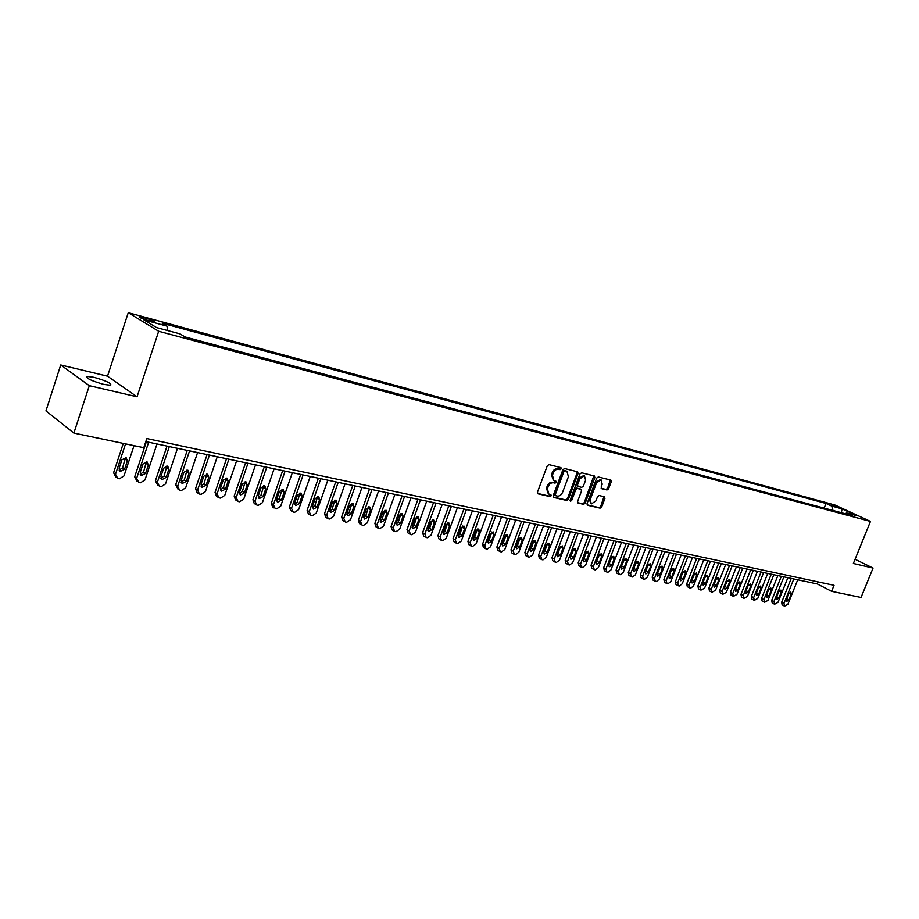 <?xml version="1.0" encoding="UTF-8"?>
<svg xmlns="http://www.w3.org/2000/svg" width="919" height="919" viewBox="0 0 919 919"><rect width="100%" height="100%" fill="white"/><g stroke="black" fill="none" stroke-linecap="round" stroke-linejoin="round"><path stroke-width="1.38" d="M561.268 468.805L560.946 467.622L548.953 464.623L547.276 465.807L537.477 492.124L537.925 493.802L550.021 496.605L551.182 495.766L550.872 494.606L548.827 494.089L547.391 488.747L548.195 486.565C549.47 483.796 551.239 482.532 553.525 482.762L555.053 483.13L556.213 482.303L555.903 481.131L553.893 480.614L552.434 475.215L553.249 473.032C554.525 470.252 556.305 469 558.568 469.253L560.108 469.632L561.268 468.805M553.387 480.338L551.469 474.698L552.285 472.515C553.56 469.735 555.329 468.483 557.603 468.736L559.131 469.115L560.314 467.461M537.489 493.4L549.057 496.065L550.251 494.456M548.298 493.802L546.426 488.207L547.242 486.036C548.505 483.268 550.274 482.004 552.549 482.245L554.088 482.613L555.271 480.97M93.899 377.295L87.018 376.434C85.904 378.26 91.544 380.925 103.95 384.441L110.717 385.279C111.785 383.453 106.179 380.788 93.899 377.295M831.178 504.439L838.048 507.38L831.178 504.439M606.999 489.976L608.573 488.816L611.273 481.717L610.859 480.086L598.315 476.938L596.707 478.098L587.069 503.601L587.609 505.266L600.107 508.15L601.681 506.989L604.932 498.443L604.518 496.823L599.096 495.513L597.511 496.674L595.891 500.935L591.308 503.945L590.205 499.603L596.546 482.831L601.095 479.833L602.221 484.221L601.164 487.013L601.577 488.644L606.999 489.976L606.023 489.459L607.597 488.311L610.273 479.925M853.372 563.485L873.05 568.068L861.046 597.465L831.603 591.319L834.038 585.311L146.833 438.558L143.801 447.691L73.888 433.09L89.315 385.681L137.046 396.79L158.677 331.277L870.465 521.406L853.372 563.485M578.074 473.469L577.637 471.792L564.553 468.518L562.91 469.689L553.158 495.755L553.594 497.409L566.747 500.453L568.379 499.281L578.074 473.469L577.109 472.952L577.075 471.642M581.612 472.78L594.421 475.985L594.846 477.639L585.196 503.175L583.599 504.336L578.04 503.049L577.614 501.418L581.532 491.022L581.107 489.379L577.362 488.471L575.742 489.643L571.652 500.499L570.423 501.292L570.125 500.154L579.981 473.94L581.612 472.78M147.281 320.249L154.139 321.834C154.495 321.202 151.796 319.996 146.041 318.227L139.16 316.618C138.78 317.25 141.48 318.456 147.281 320.249M158.677 331.277L128.258 312.69L834.911 505.002L870.465 521.406M824.136 508.092L826.009 503.44L162.089 323.166L167.051 326.142L143.892 319.869L156.598 327.601L179.94 333.873L185.098 336.963L852.476 515.685L846.583 512.951L845.124 513.721M826.009 503.44L831.752 506.093L842.091 508.896L856.899 515.731L846.583 512.951M137.046 396.79L107.523 376.181L60.723 364.981L89.315 385.681M60.723 364.981L45.95 410.908L73.888 433.09M873.05 568.068L855.084 559.28M107.523 376.181L128.258 312.69M145.822 441.614L817.347 583.956L831.603 591.319M818.163 581.922L817.347 583.956M167.051 326.142L167.476 330.53M833.005 510.47L831.752 506.093M842.091 508.896L841.322 512.699M553.169 497.018L565.782 499.925L567.414 498.753L577.109 472.952M565.013 470.85L563.864 471.677L555.306 494.525L555.616 495.686L557.316 496.088C559.568 496.306 561.314 495.054 562.577 492.308L568.413 476.743L566.966 471.367L564.048 470.333L562.887 471.16L563.864 471.677M555.432 495.571L554.341 493.997L562.887 471.16M564.048 470.333L565.644 470.735M577.626 502.659L582.635 503.807L584.231 502.647L593.846 475.824M580.371 489.011L576.397 487.955L574.766 489.126L570.688 499.97L571.652 500.499M570.044 500.717L570.688 499.97M585.61 480.223L584.438 475.778L579.82 478.799L577.569 484.784L578.005 486.438L581.738 487.346L583.358 486.174L585.61 480.223M583.841 475.456L578.844 478.282L579.82 478.799M577.764 486.277L576.604 484.256L578.844 478.282M601.175 488.276L606.023 489.459M600.475 479.511L595.581 482.314L596.546 482.831M590.928 503.738L589.24 499.086L595.581 482.314M587.08 504.841L599.131 507.621L600.716 506.461L603.955 496.674M123.284 443.406L113.6 472.722L115.92 477.306M134.036 445.646L124.008 475.904L119.459 478.753L117.758 478.42L115.507 474.261L125.547 443.877M119.137 470.068L122.652 467.782L125.409 457.501M124.57 469.31L127.362 460.89L126.133 457.708L121.928 459.799L119.137 468.231L120.343 471.39L124.57 469.31L122.652 467.782M146.374 441.729L134.702 476.812L137.08 481.407M156.977 443.98L144.972 479.959L140.492 482.774L138.826 482.452L136.644 478.339L148.66 442.211M140.216 474.193L143.605 471.918L146.374 461.752M145.558 473.434L148.338 465.106L147.132 461.958L143.008 464.026L140.228 472.377L141.411 475.502L145.558 473.434L143.605 471.918M167.017 446.106L155.391 480.821L157.804 485.427M177.482 448.323L165.523 483.922L161.112 486.725L159.481 486.415L157.356 482.349L169.326 446.588M160.882 478.225L164.156 475.962L166.913 465.91M166.132 477.466L168.889 469.23L167.729 466.117L163.674 468.185L160.905 476.444L162.054 479.534L166.132 477.466L164.156 475.962M187.246 450.39L175.667 484.761L178.114 489.356M197.574 452.585L185.661 487.817L181.319 490.597L179.722 490.286L177.654 486.266L189.578 450.884M181.135 482.188L184.294 479.936L187.051 469.988M186.293 481.43L189.038 473.274L187.901 470.195L183.926 472.251L181.169 480.43L182.295 483.486L186.293 481.43L184.294 479.936M207.074 454.595L195.552 488.609L196.919 492.366L198.033 493.216M217.263 456.754L205.408 491.642L201.135 494.388L199.561 494.089L197.562 490.114L209.44 455.089M200.985 486.059L204.041 483.819L206.798 473.997M206.051 485.312L208.797 477.248L207.683 474.193L203.777 476.237L201.031 484.336L202.134 487.357L206.051 485.312L204.041 483.819M226.522 458.719L215.046 492.389L216.379 496.111L217.55 496.984M236.585 460.844L224.776 495.375L220.56 498.109L219.021 497.822L217.079 493.894L228.9 459.224M220.457 489.861L223.397 487.644L226.166 477.926M225.442 489.126L228.176 481.131L227.085 478.121L223.248 480.143L220.514 488.161L221.582 491.148L225.442 489.126L223.397 487.644M245.603 462.762L234.173 496.099L235.459 499.787L236.7 500.694M255.528 464.865L243.765 499.051L239.618 501.763L238.113 501.475L236.217 497.593L247.992 463.268M239.56 493.583L242.398 491.389L245.155 481.774M244.454 492.86L247.177 484.956L246.12 481.97L242.34 483.98L239.618 491.918L240.663 494.881L244.454 492.86L242.398 491.389M264.316 466.726L252.932 499.729L254.195 503.382L255.482 504.313M274.115 468.805L262.409 502.659L258.319 505.347L256.838 505.059L254.988 501.223L266.728 467.243M258.285 497.236L261.03 495.054L263.799 485.565M263.098 496.524L265.809 488.69L264.787 485.737L261.076 487.748L258.365 495.594L259.376 498.535L263.098 496.524L261.03 495.054M282.673 470.62L271.335 503.302L272.564 506.909L273.908 507.874M292.345 472.665L280.686 506.185L276.665 508.85L275.206 508.575L273.414 504.784L285.097 471.137M276.665 500.821L279.307 498.661L282.076 489.276M281.409 500.131L284.097 492.366L283.098 489.448L279.456 491.435L276.757 499.212L277.745 502.119L281.409 500.131L279.307 498.661M300.685 474.434L289.393 506.806L290.599 510.378L291.989 511.366M310.243 476.467L298.629 509.654L294.666 512.308L293.241 512.032L291.495 508.276L303.121 474.951M294.7 504.336L297.251 502.199L300.019 492.917M299.364 503.658L302.052 495.973L301.076 493.078L297.492 495.054L294.804 502.762L295.769 505.634L299.364 503.658L297.251 502.199M318.365 478.179L307.13 510.24L308.29 513.778L309.737 514.789M327.807 480.189L316.251 513.066L312.334 515.685L310.932 515.421L309.243 511.711L320.823 478.707M312.403 507.782L314.872 505.668L317.629 496.501M316.998 507.116L319.663 499.511L318.709 496.639L315.183 498.615L312.506 506.243L313.448 509.092L316.998 507.116L314.872 505.668M335.722 481.866L324.533 513.618L325.671 517.121L327.164 518.144M345.05 483.842L333.54 516.409L329.68 519.005L328.313 518.753L326.659 515.077L338.192 482.383M329.783 511.159L332.161 509.069L334.918 500.016M334.298 510.516L336.963 502.98L336.032 500.143L332.563 502.096L329.898 509.654L330.817 512.48L334.298 510.516L332.161 509.069M352.758 485.473L341.615 516.926L342.73 520.407L344.257 521.441M361.971 487.426L350.518 519.683L346.716 522.268L345.372 522.015L343.763 518.385L355.239 486.002M346.842 514.479L349.14 512.423L351.897 503.463M351.288 513.859L353.941 506.392L353.034 503.578L349.622 505.53L346.968 513.009L347.864 515.8L351.288 513.859L349.14 512.423M369.495 489.023L358.399 520.177L359.478 523.623L361.052 524.68M378.594 490.953L367.186 522.911L363.442 525.473L362.12 525.22L360.558 521.624L371.988 489.551M363.602 517.742L365.808 515.708L368.565 506.851M367.979 517.144L370.621 509.746L369.737 506.955L366.371 508.885L363.729 516.306L364.602 519.074L367.979 517.144L365.808 515.708M385.923 492.504L374.883 523.382L375.94 526.782L377.548 527.862M394.929 494.411L383.568 526.07L379.869 528.62L378.571 528.368L377.054 524.818L388.427 493.032M380.052 520.947L382.189 518.936L384.946 510.183M384.36 520.361L386.991 513.032L386.141 510.275L382.832 512.193L380.202 519.545L381.052 522.279L384.36 520.361L382.189 518.936M402.074 495.927L391.069 526.518L392.103 529.895L393.746 530.975M410.965 497.811L399.65 529.183L396.009 531.71L394.733 531.469L393.252 527.943L404.578 496.455M396.227 524.083L398.283 522.107L401.029 513.457M400.466 523.52L403.085 516.26L402.246 513.526L398.995 515.444L396.376 522.716L397.203 525.438L400.466 523.52L398.283 522.107M417.927 499.293L406.979 529.597L407.99 532.94L409.667 534.042M426.715 501.154L415.457 532.239L411.873 534.755L410.609 534.513L409.173 531.021L420.454 499.821M412.103 527.173L414.09 525.22L416.835 516.673M416.284 526.633L418.892 519.442L418.076 516.731L414.871 518.626L412.263 525.84L413.068 528.528L416.284 526.633L414.09 525.22M433.515 502.59L422.614 532.629L423.59 535.949L425.302 537.052M442.2 504.439L431 535.249L427.45 537.73L426.209 537.5L424.819 534.054L436.043 503.13M427.714 530.206L429.621 528.276L432.367 519.844M431.827 529.689L434.423 522.555L433.63 519.878L430.471 521.762L427.875 528.907L428.656 531.573L431.827 529.689L429.621 528.276M448.828 505.841L437.972 535.605L438.926 538.89L440.672 540.004M457.421 507.656L446.266 538.189L442.763 540.671L441.545 540.429L440.19 537.018L451.367 506.38M443.05 533.181L444.888 531.285L447.622 522.957M447.105 532.687L449.69 525.622L448.909 522.968L445.807 524.841L443.222 531.929L443.98 534.559L447.105 532.687L444.888 531.285M463.877 509.034L453.078 538.534L454.009 541.785L455.778 542.911M472.377 510.826L461.269 541.096L457.811 543.554L456.617 543.324L455.296 539.947L466.427 509.563M458.133 536.11L459.902 534.249L462.625 526.013M462.119 535.639L464.692 528.632L463.934 526.001L460.878 527.874L458.305 534.892L459.052 537.5L462.119 535.639L459.902 534.249M478.673 512.17L467.92 541.417L468.828 544.634L470.62 545.771M487.081 513.951L476.019 543.945L472.619 546.38L471.436 546.162L470.149 542.807L481.223 512.71M472.952 538.982L474.652 537.155L477.375 529.022M476.881 538.545L479.442 531.596L478.707 528.988L475.686 530.849L473.124 537.799L473.859 540.395L476.881 538.545L474.652 537.155M493.227 515.249L482.521 544.243L483.405 547.437L485.221 548.574M501.533 517.006L490.528 546.748L487.162 549.171L486.013 548.953L484.761 545.633L495.778 515.789M487.529 541.808L489.161 540.016L491.883 531.975M491.401 541.394L493.951 534.513L493.227 531.929L490.252 533.767L487.702 540.671L488.414 543.232L491.401 541.394L489.161 540.016M507.529 518.282L496.88 547.023L497.73 550.194L499.58 551.331M515.743 520.028L504.795 549.505L501.475 551.917L500.338 551.699L499.12 548.413L510.091 518.821M501.854 544.588L503.428 542.83L506.139 534.892M505.668 544.197L508.207 537.374L507.518 534.812L504.577 536.65L502.038 543.485L502.727 546.035L505.668 544.197L503.428 542.83M521.601 521.268L510.998 549.769L511.826 552.905L513.698 554.054M529.723 522.991L518.821 552.227L515.548 554.605L514.433 554.398L513.239 551.147L524.163 521.808M515.95 547.31L517.454 545.587L520.165 537.753M519.717 546.954L522.233 540.188L521.555 537.661L518.672 539.476L516.145 546.254L516.811 548.781L519.717 546.954L517.454 545.587M535.432 524.198L524.875 552.457L525.691 555.57L527.575 556.719M543.485 525.898L532.629 554.892L529.39 557.259L528.287 557.052L527.138 553.824L538.006 524.738M529.815 549.999L531.262 548.31L533.962 540.567M533.525 549.677L536.03 542.968L535.375 540.452L532.526 542.256L530.01 548.976L530.665 551.48L533.525 549.677L531.262 548.31M549.045 527.081L538.545 555.099L539.338 558.189L541.234 559.338M557.006 528.77L546.208 557.511L543.003 559.866L541.923 559.66L540.797 556.466L551.618 527.632M543.462 552.641L544.841 550.986L547.529 543.347M547.104 552.342L549.608 545.691L548.965 543.198L546.15 544.99L543.646 551.664L544.289 554.146L547.104 552.342L544.841 550.986M562.439 529.918L551.986 557.707L552.756 560.762L554.674 561.923M570.32 531.596L559.568 560.096L556.409 562.428L555.34 562.233L554.249 559.074L565.024 530.47M556.88 555.237L560.877 546.081M560.475 554.973L562.956 548.367L562.336 545.897L559.568 547.69L557.075 554.295L557.695 556.753L560.475 554.973L558.201 553.617M575.627 532.71L565.208 560.28L565.955 563.301L567.896 564.461M583.416 534.364L572.709 562.635L569.585 564.955L568.539 564.76L567.482 561.624L578.2 533.261M570.09 557.787L574.019 548.769M573.628 557.557L576.11 551.009L575.501 548.563L572.755 550.343L570.274 556.891L570.883 559.326L573.628 557.557L571.354 556.213M588.597 535.467L578.223 562.796L578.959 565.805L580.911 566.966M596.305 537.098L585.644 565.139L582.566 567.448L581.532 567.241L580.498 564.14L591.17 536.007M583.094 560.291L586.942 551.411M586.575 560.096L589.033 553.606L588.447 551.182L585.748 552.951L583.278 559.453L583.864 561.865L586.575 560.096L584.3 558.763M601.359 538.166L591.043 565.277L591.756 568.264L593.72 569.424M608.987 539.786L598.384 567.597L595.34 569.895L594.329 569.7L593.318 566.621L603.944 538.718M595.88 562.761L599.67 554.031M599.314 562.6L601.773 556.167L601.198 553.755L598.533 555.513L596.075 561.968L596.638 564.358L599.314 562.6L597.028 561.268M613.926 540.832L603.657 567.724L604.346 570.676L606.333 571.848M621.485 542.44L610.917 570.021L607.907 572.296L606.919 572.1L605.931 569.056L616.511 541.383M608.481 565.196L612.192 556.592M611.859 565.07L614.306 558.683L613.743 556.294L611.112 558.04L608.665 564.438L609.217 566.816L611.859 565.07L609.573 563.749M626.298 543.451L616.075 570.136L616.741 573.065L618.74 574.226M633.777 545.047L623.266 572.411L620.291 574.674L619.303 574.478L618.349 571.457L628.883 544.002M620.888 567.574L624.529 559.131M624.208 567.494L626.643 561.153L626.092 558.798L623.496 560.533L621.06 566.874L621.6 569.229L624.208 567.494L621.922 566.173M638.475 546.035L628.297 572.503L628.952 575.409L630.962 576.581M645.885 547.609L635.42 574.766L632.479 577.006L631.514 576.822L630.583 573.824L641.06 546.587M633.099 569.929L636.672 561.624M636.362 569.883L638.785 563.6L638.257 561.256L635.695 562.979L633.271 569.275L633.8 571.607L636.362 569.883L634.076 568.574M650.468 548.586L640.336 574.834L640.98 577.718L643.001 578.89M657.809 550.136L647.39 577.075L644.483 579.303L643.53 579.119L642.622 576.156L653.053 549.125M645.127 572.238L648.619 564.082M648.343 572.238L650.744 566.001L650.238 563.68L647.7 565.392L645.287 571.641L645.804 573.95L648.343 572.238L646.046 570.929M662.277 551.078L652.191 577.132L652.823 579.992L654.856 581.164M669.549 552.629L659.176 579.349L656.304 581.566L655.362 581.382L654.489 578.442L664.874 551.63M656.97 574.513L660.393 566.506M660.129 574.559L662.53 568.367L662.036 566.058L659.532 567.77L657.131 573.961L657.625 576.259L660.129 574.559L657.843 573.261M673.914 553.548L663.874 579.407L664.483 582.232L666.528 583.404M681.105 555.076L670.79 581.601L667.952 583.795L667.022 583.622L666.172 580.705L676.499 554.1M668.641 576.753L671.984 568.907M671.755 576.833L674.132 570.699L673.65 568.413L671.18 570.102L668.791 576.259L669.273 578.533L671.755 576.833L669.457 575.547M685.379 555.984L675.385 581.635L675.97 584.45L678.027 585.61M692.501 557.488L682.231 583.806L679.417 585.989L678.509 585.817L677.671 582.933L687.963 556.523M680.14 578.947L683.403 571.262M683.196 579.085L685.574 572.996L685.092 570.722L682.656 572.411L680.278 578.51L680.749 580.774L683.196 579.085L680.899 577.798M696.671 558.373L686.723 583.829L687.297 586.621L689.353 587.781M703.724 559.866L693.5 585.989L690.72 588.16L689.824 587.988L689.009 585.116L699.256 558.924M691.479 581.107L694.661 573.594M694.465 581.302L696.832 575.26L696.372 573.008L693.971 574.685L691.593 580.739L692.053 582.979L694.465 581.302L692.168 580.027M707.791 560.728L697.889 586L698.451 588.757L700.519 589.929M714.787 562.21L704.609 588.137L700.979 590.124L700.186 587.275L710.376 561.279M702.644 583.232L705.735 575.903M705.574 583.485L707.929 577.488L707.481 575.248L705.103 576.914L702.748 582.933L703.196 585.15L705.574 583.485L703.276 582.209M718.75 563.06L708.894 588.126L709.434 590.871L711.524 592.043M725.677 564.519L715.545 590.251L711.961 592.227L711.191 589.412L721.346 563.6M713.661 585.311L716.648 578.177M716.521 585.633L718.865 579.682L718.428 577.465L716.085 579.119L713.741 585.093L714.166 587.298L716.521 585.633L714.224 584.369M729.56 565.346L719.749 590.228L720.266 592.962L722.357 594.122M736.418 566.805L726.332 592.33L722.793 594.294L722.035 591.503L732.144 565.897M724.517 587.356L727.4 580.429M727.308 587.758L729.652 581.842L729.226 579.648L726.906 581.29L724.563 587.218L724.988 589.401L727.308 587.758L725.011 586.494M740.209 567.597L730.444 592.307L730.95 595.007L733.04 596.167M747.009 569.045L736.969 594.386L733.465 596.339L732.73 593.571L742.793 568.149M735.223 589.355L737.991 582.669M737.946 589.849L740.266 583.979L739.864 581.796L737.566 583.439L735.234 589.309L735.648 591.48L737.946 589.849L735.648 588.585M750.708 569.826L740.978 594.352L741.472 597.028L743.574 598.189M757.44 571.25L747.446 596.42L743.976 598.361L743.276 595.604L753.281 570.377M745.791 591.296L748.411 584.898M748.434 591.905L750.743 586.081L750.341 583.921L748.077 585.552L745.757 591.376L746.159 593.536L748.434 591.905L746.136 590.653M761.047 572.02L751.374 596.362L751.857 599.027L753.959 600.176M767.721 573.433L757.773 598.407L754.35 600.348L753.66 597.614L763.632 572.571M756.234 593.169L758.68 587.149M758.761 593.938L761.07 588.16L760.679 586.012L758.439 587.632L756.13 593.421L756.521 595.558L758.761 593.938L756.463 592.698M771.248 574.18L761.61 598.349L762.081 600.992L764.194 602.14M777.865 575.581L767.962 600.383L764.574 602.301L763.907 599.602L773.832 574.731M766.561 594.915L768.744 589.458M768.95 595.937L771.248 590.205L770.869 588.068L768.652 589.676L766.354 595.432L766.733 597.545L768.95 595.937L766.653 594.696M781.311 576.316L771.719 600.302L772.167 602.933L774.28 604.082M787.87 577.706L778.002 602.324L774.66 604.231L774.005 601.554L783.884 576.856M779.002 597.913L781.276 592.215L780.92 590.101L778.726 591.698L776.44 597.407L776.808 599.521L779.002 597.913L776.727 596.695M791.225 578.419L781.678 602.244L782.115 604.84L784.24 605.989M797.726 579.797L787.916 604.242L784.596 606.138L783.964 603.473L793.798 578.959M788.904 599.866L791.179 594.202L790.822 592.1L788.651 593.697L786.388 599.36L786.733 601.451L788.904 599.866L786.664 598.66M141.859 318.422L142.261 317.204M145.547 319.732L146.041 318.227M557.603 468.736L558.568 469.253M552.285 472.515L553.249 473.032M551.469 474.698L552.434 475.215M554.088 482.613L555.053 483.13M552.549 482.245L553.525 482.762M547.242 486.036L548.195 486.565M546.426 488.207L547.391 488.747M549.057 496.065L550.021 496.605M559.131 469.115L560.108 469.632M567.414 498.753L568.379 499.281M565.782 499.925L566.747 500.453M554.341 493.997L555.306 494.525M593.869 477.122L594.846 477.639M584.231 502.647L585.196 503.175M582.635 503.807L583.599 504.336M580.015 488.816L580.992 489.345M576.397 487.955L577.362 488.471M574.766 489.126L575.742 489.643M576.604 484.256L577.569 484.784M589.24 499.086L590.205 499.603M603.955 497.914L604.932 498.443M600.716 506.461L601.681 506.989M599.131 507.621L600.107 508.15M610.296 481.211L611.273 481.717M607.597 488.311L608.573 488.816M115.507 474.261L113.6 472.722M125.432 459.385L127.362 460.89M136.644 478.339L134.702 476.812M146.374 463.601L148.338 465.106M157.356 482.349L155.391 480.821M166.913 467.737L168.889 469.23M177.654 486.266L175.667 484.761M187.039 471.792L189.038 473.274M197.562 490.114L195.552 488.609M206.775 475.766L208.797 477.248M217.079 493.894L215.046 492.389M226.12 479.661L228.176 481.131M236.217 497.593L234.173 496.099M245.109 483.486L247.177 484.956M254.988 501.223L252.932 499.729M263.73 487.231L265.809 488.69M273.414 504.784L271.335 503.302M282.007 490.918L284.097 492.366M291.495 508.276L289.393 506.806M299.939 494.525L302.052 495.973M309.243 511.711L307.13 510.24M317.537 498.075L319.663 499.511M326.659 515.077L324.533 513.618M334.815 501.544L336.963 502.98M343.763 518.385L341.615 516.926M351.782 504.968L353.941 506.392M360.558 521.624L358.399 520.177M368.439 508.322L370.621 509.746M377.054 524.818L374.883 523.382M384.808 511.619L386.991 513.032M393.252 527.943L391.069 526.518M400.891 514.858L403.085 516.26M409.173 531.021L406.979 529.597M416.686 518.04L418.892 519.442M424.819 534.054L422.614 532.629M432.206 521.165L434.423 522.555M440.19 537.018L437.972 535.605M447.461 524.232L449.69 525.622M455.296 539.947L453.078 538.534M462.464 527.253L464.692 528.632M470.149 542.807L467.92 541.417M477.202 530.217L479.442 531.596M484.761 545.633L482.521 544.243M491.699 533.146L493.951 534.513M499.12 548.413L496.88 547.023M505.955 536.007L508.207 537.374M513.239 551.147L510.998 549.769M519.982 538.833L522.233 540.188M527.138 553.824L524.875 552.457M533.767 541.613L536.03 542.968M540.797 556.466L538.545 555.099M547.333 544.347L549.608 545.691M554.249 559.074L551.986 557.707M560.682 547.035L562.956 548.367M567.482 561.624L565.208 560.28M573.824 549.677L576.11 551.009M580.498 564.14L578.223 562.796M586.759 552.285L589.033 553.606M593.318 566.621L591.043 565.277M599.487 554.846L601.773 556.167M605.931 569.056L603.657 567.724M612.008 557.362L614.306 558.683M618.349 571.457L616.075 570.136M624.346 559.855L626.643 561.153M630.583 573.824L628.297 572.503M636.488 562.302L638.785 563.6M642.622 576.156L640.336 574.834M648.458 564.703L650.744 566.001M654.489 578.442L652.191 577.132M660.233 567.08L662.53 568.367M666.172 580.705L663.874 579.407M671.835 569.412L674.132 570.699M677.671 582.933L675.385 581.635M683.265 571.721L685.574 572.996M689.009 585.116L686.723 583.829M694.534 573.984L696.832 575.26M700.186 587.275L697.889 586M705.631 576.213L707.929 577.488M711.191 589.412L708.894 588.126M716.567 578.419L718.865 579.682M722.035 591.503L719.749 590.228M727.343 580.59L729.652 581.842M732.73 593.571L730.444 592.307M737.968 582.726L740.266 583.979M743.276 595.604L740.978 594.352M748.457 584.852L750.743 586.081M753.66 597.614L751.374 596.362M758.807 586.942L761.07 588.16M763.907 599.602L761.61 598.349M769.019 589.01L771.248 590.205M774.005 601.554L771.719 600.302M779.082 591.043L781.276 592.215M783.964 603.473L781.678 602.244M789.007 593.042L791.179 594.202M86.65 377.56L87.018 376.434M554.651 495.157L555.501 495.628M566.001 470.85L566.966 471.367M580.13 488.862L581.107 489.379M583.473 475.261L584.438 475.778M577.029 485.921L577.856 486.358M600.118 479.316L601.095 479.833M119.481 470.7L120.343 471.39M140.596 474.859L141.411 475.502M161.273 478.937L162.054 479.534M181.548 482.923L182.295 483.486M201.422 486.829L202.134 487.357M220.916 490.666L221.582 491.148M240.02 494.411L240.663 494.881M258.767 498.098L259.376 498.535M277.159 501.705L277.745 502.119"/></g></svg>
